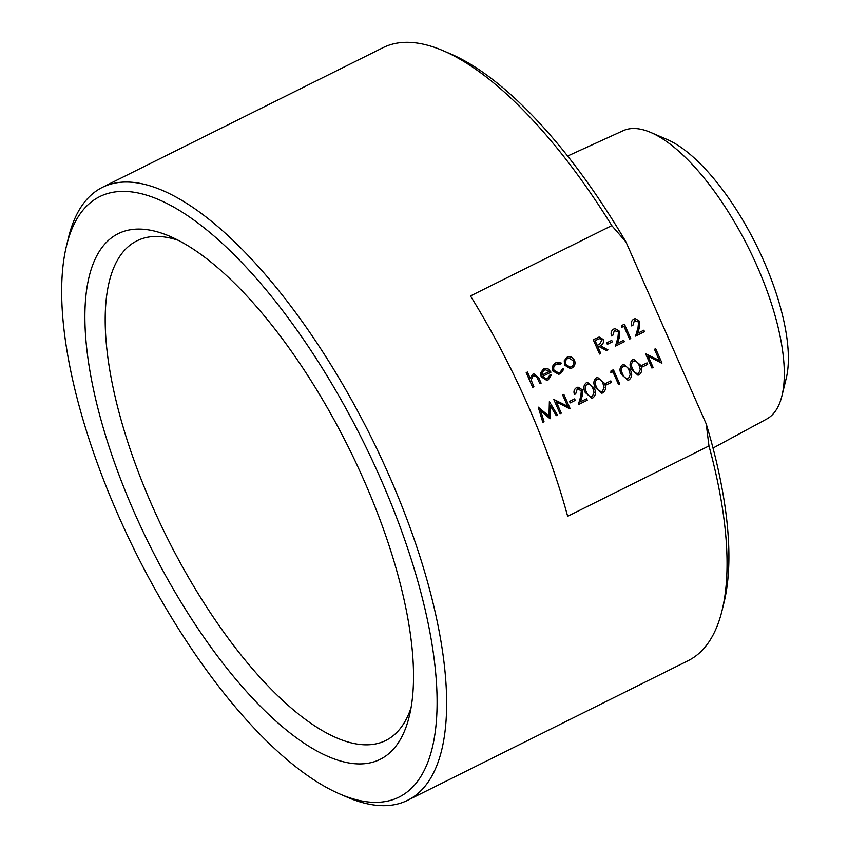 <?xml version="1.0" encoding="UTF-8"?>
<svg xmlns="http://www.w3.org/2000/svg" width="848" height="848" viewBox="0 0 848 848"><rect width="100%" height="100%" fill="white"/><g stroke="black" fill="none" stroke-linecap="round" stroke-linejoin="round"><path stroke-width="1.27" d="M651.9 368.043L645.572 353.711L659.468 360.559L654.455 349.291L655.674 348.698L661.991 363.029L648.158 356.224L653.108 367.449L651.9 368.043M659.415 360.538L654.455 349.291M642.583 366.845L641.936 365.382L647.003 362.87L647.649 364.343L642.583 366.845M637.972 375.198L631.484 369.474C629.301 365.594 629.651 362.35 632.523 359.753L633.753 359.361L640.399 365.043C642.53 368.965 642.127 372.219 639.212 374.816L638.003 375.198L631.516 369.463C629.343 365.583 629.682 362.35 632.566 359.753L633.732 359.372M627.912 380.201L621.425 374.477C619.252 370.597 619.591 367.354 622.474 364.757L623.704 364.364L630.35 370.046C632.47 373.968 632.078 377.222 629.152 379.819L627.955 380.201L621.467 374.466C619.284 370.587 619.634 367.354 622.506 364.757L623.725 364.364M618.595 384.632L612.924 371.763L610.867 372.77L610.995 370.926L613.411 369.717L619.761 384.049L618.595 384.632L612.881 371.784M606.394 384.865L605.748 383.391L610.814 380.879L611.461 382.353L606.394 384.865M601.773 393.218L595.285 387.483C593.112 383.603 593.462 380.37 596.335 377.773L597.564 377.381L604.211 383.052C606.331 386.974 605.938 390.239 603.013 392.825L601.815 393.207L595.328 387.472C593.144 383.603 593.494 380.36 596.377 377.763L597.543 377.381M591.766 398.21L585.237 392.486C583.053 388.607 583.403 385.374 586.286 382.777L587.505 382.384L594.151 388.055C596.282 391.977 595.89 395.242 592.964 397.829L591.766 398.21L585.279 392.476C583.095 388.607 583.445 385.363 586.318 382.766L587.526 382.384M586.615 398.751L587.261 400.224L578.336 404.644L580.795 396.196L581.325 390.578L577.212 389.084L575.675 393.885L574.467 394.479C573.396 391.458 574.117 389.158 576.619 387.578L578.018 387.133L582.491 389.868L582.11 396.323L580.53 401.782L586.615 398.751L580.53 401.761M570.206 402.874L569.549 401.401L574.615 398.899L575.262 400.362L570.238 402.874L569.549 401.401M569.898 408.863L556.33 401.899L561.291 413.146L560.072 413.739L553.755 399.408L567.651 406.266L562.637 394.988L563.846 394.394L570.174 408.725L556.341 401.931M567.598 406.234L562.637 394.988M556.256 415.658L550.458 405.969L550.288 418.626L540.727 410.782L544.034 421.732L542.815 422.325L538.226 407.135L549.016 416.124L549.377 401.602L557.433 415.064L556.256 415.658L550.458 406.033M548.974 416.092L549.377 401.602M550.023 418.753L540.748 410.835M643.844 330.222L644.491 331.685L635.565 336.115L638.025 327.657L638.555 322.039L634.442 320.544L632.905 325.356L631.696 325.939C630.626 322.929 631.347 320.629 633.848 319.049L635.247 318.594L639.721 321.339L639.339 327.794L637.76 333.243L643.844 330.222L637.76 333.232M629.576 339.115L623.905 326.247L621.86 327.254L621.976 325.409L624.425 324.201L630.753 338.532L629.576 339.115L623.874 326.268M615.5 346.111L617.959 337.663L618.489 332.045L614.376 330.55L612.797 335.363L611.588 335.946C610.518 332.935 611.238 330.635 613.74 329.056L615.15 328.6L619.612 331.345L619.231 337.801L617.651 343.249L623.693 340.228L624.382 341.702L615.468 346.122L617.916 337.674L618.446 332.045L614.334 330.55M607.327 344.352L606.68 342.878L611.705 340.377L612.394 341.839L607.327 344.352M599.578 354.04L593.229 339.709L599.218 337.069L603.161 339.454C603.999 342.422 603.023 344.489 600.246 345.645L607.963 349.874L606.511 350.595L598.794 346.366L597.84 346.843L600.755 353.457L599.578 354.04L593.261 339.709L598.889 337.133M606.511 350.595L598.762 346.376M564.249 360.729L567.121 357.188L568.743 356.669L571.552 357.103L574.499 360.177C575.686 363.633 574.827 366.241 571.944 368.021L570.259 368.562L564.577 365.096L564.249 360.729L567.164 357.178L568.785 356.669M558.652 374.307L552.875 371C551.741 367.343 552.705 364.629 555.832 362.827L557.602 362.255L561.281 363.103L560.592 364.258L556.309 364.152C553.935 365.499 553.182 367.544 554.03 370.29L558.525 372.876L559.924 372.42L562.584 368.859L563.909 369.071L560.507 373.714L558.652 374.307L552.907 370.989C551.698 367.354 552.673 364.629 555.79 362.827L557.602 362.255M546.451 378.929L547.585 378.558L550.129 374.604L551.476 374.678L548.338 379.766L546.674 380.317L541.151 376.766L540.674 372.728L543.547 368.922L545.19 368.403L548.338 369.06L550.988 372.177L542.434 376.438L546.472 378.929L547.628 378.558L550.172 374.604M546.674 380.317L541.119 376.777L540.717 372.728L543.589 368.912L545.19 368.403M532.692 387.324L526.205 372.622L527.424 372.028L530.159 378.24L532.798 374.275L533.964 373.894L538.745 377.795L541.109 383.148L539.932 383.731L536.54 376.491L533.159 375.664L531.177 380.042L533.901 386.73L532.692 387.324L526.205 372.622M530.117 378.24L532.798 374.275M708.97 445.953L706.214 423.905L625.972 241.966L611.79 225.61L470.47 295.941A342.369 129.182 -116.5 0 1 567.662 516.294L708.97 445.953A342.369 129.182 -116.5 0 1 722.03 610.634A342.369 129.182 -116.5 0 1 688.141 660.677L407.559 800.332A342.369 129.182 63.5 0 1 347.203 797.194L339.624 793.929A335.479 126.585 -116.5 0 0 362.605 440.271A335.479 126.585 -116.5 0 0 66.6 245.379A335.479 126.585 -116.5 0 0 118.54 515.944A335.479 126.585 -116.5 0 0 339.624 793.929M706.214 423.905A335.479 126.585 63.5 0 1 723.991 602.621L722.03 610.634M611.79 225.61A342.369 129.182 -116.5 0 0 443.387 50.806L450.966 54.071A335.479 126.585 63.5 0 1 625.972 241.966M66.6 245.379L68.561 237.366A342.369 129.182 63.5 0 1 102.449 187.323A342.369 129.182 63.5 0 1 331.208 365.255A342.369 129.182 63.5 0 1 407.559 800.332M443.387 50.806A342.369 129.182 -116.5 0 0 383.031 47.668L102.449 187.323M363.739 479.809A293.673 110.812 -116.5 0 0 170.204 236.465A293.673 110.812 -116.5 0 0 150.085 546.048A293.673 110.812 -116.5 0 0 409.202 716.645A293.673 110.812 -116.5 0 0 363.739 479.809M178.43 240.366A279.098 105.311 -116.5 0 0 137.005 240.8A279.098 105.311 -116.5 0 0 167.088 537.59A279.098 105.311 -116.5 0 0 385.723 740.527A279.098 105.311 -116.5 0 0 411.047 707.73M713.009 448.062L766.687 419.039A161.056 60.77 -116.5 0 0 781.941 395.846L786.223 378.378A146.015 55.099 -116.5 0 0 763.613 260.612A146.015 55.099 -116.5 0 0 667.387 139.613L650.872 132.5A161.056 60.77 -116.5 0 0 623.174 130.687L567.651 156.021M781.941 395.846A161.056 60.77 -116.5 0 0 757.01 265.954A161.056 60.77 -116.5 0 0 650.872 132.5M539.932 383.731L536.54 376.491M536.572 376.491L533.201 375.653L534.176 375.335M532.841 374.265L533.943 373.894M526.248 372.611L527.424 372.028M541.989 375.081L549.239 371.477L545.465 369.781L544.215 370.173L542.19 372.378L541.989 375.081L549.207 371.488L545.444 369.781M558.525 372.876L559.966 372.41L562.616 368.848M560.592 364.258L557.793 363.675M570.259 368.562L564.609 365.096L564.28 360.729M567.725 358.471C565.531 359.87 564.885 361.884 565.786 364.523L570.132 367.131L571.372 366.739C573.577 365.382 574.234 363.389 573.333 360.771L568.902 358.1L567.725 358.471M573.333 360.771L568.881 358.1M570.121 367.131L571.329 366.749C573.534 365.393 574.191 363.4 573.29 360.771M595.084 340.599L597.193 345.369L599.589 344.203L601.985 340.037L599.557 338.628L595.084 340.599M597.183 345.359L599.557 344.203L601.953 340.037L599.547 338.628M607.359 344.341L606.68 342.878L611.737 340.366M615.33 330.243L614.376 330.55M617.651 343.249L623.736 340.228M611.631 335.946C610.56 332.925 611.281 330.625 613.782 329.045L613.74 329.056M613.782 329.045L615.129 328.611M621.891 327.254L621.976 325.409M622.008 325.399L624.425 324.201M635.608 336.105L638.056 327.657L638.555 322.039M638.597 322.028L634.474 320.544L635.428 320.237M631.739 325.939C630.668 322.918 631.389 320.618 633.891 319.039L633.848 319.049M633.891 319.039L635.269 318.594M542.858 422.325L538.226 407.135M562.68 394.988L563.846 394.394M560.115 413.739L553.755 399.408M569.591 401.401L574.615 398.899M578.378 404.644L580.827 396.186L581.325 390.578M581.368 390.568L577.244 389.073L578.198 388.766M574.509 394.468C573.439 391.458 574.16 389.158 576.661 387.578L578.039 387.133M586.445 391.893C587.484 395.242 589.455 396.726 592.36 396.345L594.077 392.486L592.975 388.638C591.883 385.331 589.89 383.858 587.007 384.218C584.866 386.338 584.685 388.893 586.445 391.893M591.575 396.588L592.36 396.345L594.035 392.497L592.943 388.649C591.851 385.331 589.858 383.858 586.964 384.218M587.791 383.964L587.007 384.218M591.554 396.599L592.317 396.345M596.494 386.889C597.533 390.239 599.504 391.723 602.409 391.341L604.126 387.483L603.034 383.635C601.942 380.328 599.949 378.855 597.056 379.215C594.925 381.335 594.734 383.89 596.494 386.889M602.366 391.341L601.603 391.585L602.409 391.341L604.094 387.494L602.992 383.635C601.9 380.328 599.907 378.855 597.024 379.215L597.851 378.961M606.437 384.854L605.748 383.391M605.779 383.381L610.814 380.879M610.91 372.77L610.995 370.926M611.026 370.915L613.443 369.717M622.633 373.873C623.672 377.233 625.644 378.717 628.548 378.325L630.265 374.477L629.174 370.629C628.071 367.311 626.089 365.838 623.195 366.198C621.065 368.318 620.874 370.883 622.633 373.873M627.764 378.579L628.548 378.325L630.223 374.477L629.131 370.629C628.039 367.322 626.047 365.848 623.163 366.209M623.99 365.954L623.195 366.198M627.743 378.579L628.506 378.335M632.693 368.869C633.732 372.23 635.693 373.714 638.597 373.321L640.314 369.474L639.222 365.626C638.131 362.308 636.138 360.835 633.255 361.195C631.113 363.315 630.923 365.88 632.693 368.869M638.565 373.332L637.791 373.576L638.597 373.321L640.282 369.474L639.191 365.626C638.088 362.319 636.095 360.845 633.212 361.206M634.039 360.951L633.255 361.195M642.625 366.845L641.936 365.382M641.978 365.371L647.003 362.87M661.726 363.167L648.148 356.192M654.497 349.281L655.674 348.698M651.932 368.032L645.858 353.584"/></g></svg>
